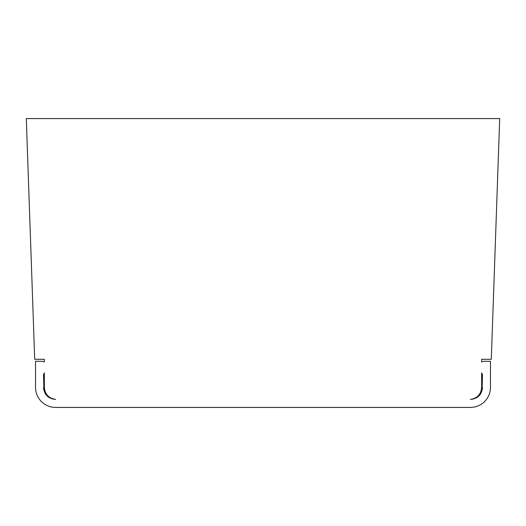 <?xml version="1.0" encoding="UTF-8"?>
<svg xmlns="http://www.w3.org/2000/svg" width="526" height="526" viewBox="0 0 526 526"><rect width="100%" height="100%" fill="white"/><g stroke="black" fill="none" stroke-linecap="round" stroke-linejoin="round"><path stroke-width="0.79" d="M482.447 387.524L482.447 387.366C481.744 394.684 477.726 398.688 470.395 399.398C477.286 398.32 481.034 394.316 481.645 387.366L481.645 372.927A4.011 4.011 0 0 1 482.447 375.334L482.066 390.377A12.039 12.039 0 0 1 482.04 390.483M480.836 393.389A12.039 12.039 0 0 1 479.528 395.223M478.923 395.881A12.039 12.039 0 0 1 476.431 397.794M473.531 398.991A12.039 12.039 0 0 1 472.973 399.129M482.434 387.958L482.381 388.635L482.447 387.366L481.645 387.366L481.645 372.927A4.011 4.011 0 0 1 482.447 375.334M481.264 390.377L482.079 390.338M53.027 399.129A12.039 12.039 0 0 1 52.468 398.991M49.569 397.794A12.039 12.039 0 0 1 47.077 395.881M46.472 395.223A12.039 12.039 0 0 1 45.164 393.389M43.96 390.483A12.039 12.039 0 0 1 43.934 390.377L43.73 389.444M55.605 399.398C48.274 398.688 44.256 394.684 43.553 387.366L43.934 390.377L43.553 375.334A4.011 4.011 0 0 1 44.355 372.927L44.355 387.366C44.966 394.316 48.714 398.32 55.605 399.398M43.619 388.615L43.566 387.964M482.447 361.632A6.016 6.016 0 0 0 481.645 361.987L481.645 359.284L491.297 359.284L499.7 118.574L26.3 118.574L34.703 359.284L44.355 359.284L44.355 361.987A6.016 6.016 0 0 0 41.547 361.29L35.525 361.29L35.525 387.366A20.06 20.06 0 0 0 55.585 407.426L470.415 407.426A20.06 20.06 0 0 0 490.475 387.366L490.475 361.29L484.453 361.29A6.016 6.016 0 0 0 481.645 361.987L481.645 359.284M43.553 375.334A4.011 4.011 0 0 1 44.355 372.927L44.355 387.366L43.553 387.366M44.355 359.284L44.355 361.987A6.016 6.016 0 0 0 43.553 361.632M44.736 390.377L43.934 390.377"/></g></svg>
